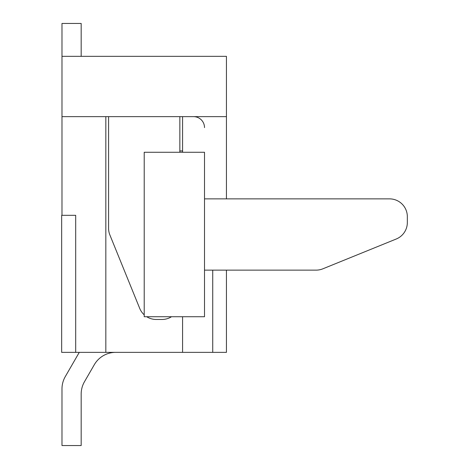 <?xml version="1.0" encoding="UTF-8"?>
<svg xmlns="http://www.w3.org/2000/svg" width="469" height="469" viewBox="0 0 469 469"><rect width="100%" height="100%" fill="white"/><g stroke="black" fill="none" stroke-linecap="round" stroke-linejoin="round"><path stroke-width="0.7" d="M61.984 215.312L61.984 56.339L226.439 56.339L226.439 198.868L226.439 116.64L61.984 116.64L61.984 215.312L75.691 215.312L75.691 352.36L212.733 352.36L212.733 270.132L212.733 352.36L226.439 352.36L226.439 270.132L226.439 352.36L182.582 352.36L182.582 316.727L182.582 352.36L105.836 352.36L105.836 116.64L105.836 352.36L61.662 352.36L61.662 215.312L75.691 215.312L75.691 352.36M182.582 116.64L182.582 152.273L182.582 116.64M108.579 116.64L108.579 228.28A17.816 17.816 0 0 0 109.887 234.987L139.698 308.356A17.816 17.816 0 0 0 144.212 314.828M146.709 316.727A17.816 17.816 0 0 0 156.2 319.471L162.028 319.471A17.816 17.816 0 0 0 171.519 316.727M179.844 152.273L179.844 116.64M65.291 376.589L79.279 352.36L65.291 376.589A24.669 24.669 0 0 0 61.984 388.924L61.984 445.55L81.172 445.55L81.172 394.066A24.669 24.669 0 0 1 84.473 381.731A24.669 24.669 0 0 0 81.172 394.066A24.669 24.669 0 0 1 84.473 381.731A24.669 24.669 0 0 0 81.172 394.066A24.669 24.669 0 0 1 84.473 381.731A24.669 24.669 0 0 0 81.172 394.066A24.669 24.669 0 0 1 84.473 381.731A24.669 24.669 0 0 0 81.172 394.066A24.669 24.669 0 0 1 84.473 381.731A24.669 24.669 0 0 0 81.172 394.066A24.669 24.669 0 0 1 84.473 381.731A24.669 24.669 0 0 0 81.172 394.066A24.669 24.669 0 0 1 84.473 381.731A24.669 24.669 0 0 0 81.172 394.066A24.669 24.669 0 0 1 84.473 381.731A24.669 24.669 0 0 0 81.172 394.066A24.669 24.669 0 0 1 84.473 381.731A24.669 24.669 0 0 0 81.172 394.066A24.669 24.669 0 0 1 84.473 381.731A24.669 24.669 0 0 0 81.172 394.066A24.669 24.669 0 0 1 84.473 381.731A24.669 24.669 0 0 0 81.172 394.066A24.669 24.669 0 0 1 84.473 381.731A24.669 24.669 0 0 0 81.172 394.066A24.669 24.669 0 0 1 84.473 381.731A24.669 24.669 0 0 0 81.172 394.066A24.669 24.669 0 0 1 84.473 381.731A24.669 24.669 0 0 0 81.172 394.066A24.669 24.669 0 0 1 84.473 381.731L94.31 364.694A24.669 24.669 0 0 1 115.673 352.36M204.513 127.603A10.963 10.963 0 0 0 193.545 116.64M84.473 381.731A24.669 24.669 0 0 0 81.172 394.066M204.513 270.132L316.147 270.132A17.816 17.816 0 0 0 322.854 268.819L396.229 239.014A17.816 17.816 0 0 0 407.338 222.505L407.338 216.684A17.816 17.816 0 0 0 389.522 198.868L204.513 198.868M407.338 216.684L407.338 222.505M396.229 239.014L322.854 268.819M357.999 198.868L389.522 198.868M204.513 316.727L204.513 152.273L144.212 152.273L144.212 316.727L204.513 316.727M61.984 56.339L61.984 23.45L81.172 23.45L81.172 56.339M179.844 150.942L182.582 150.942L179.844 150.942"/></g></svg>
